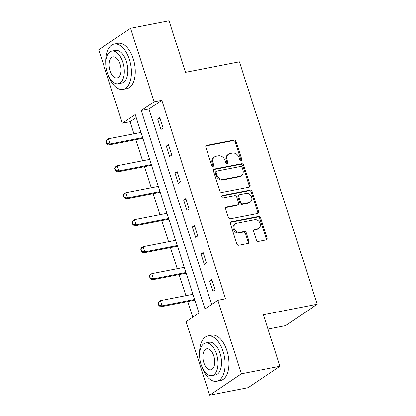 <?xml version="1.0" encoding="UTF-8"?>
<svg xmlns="http://www.w3.org/2000/svg" width="416" height="416" viewBox="0 0 416 416"><rect width="100%" height="100%" fill="white"/><g stroke="black" fill="none" stroke-linecap="round" stroke-linejoin="round"><path stroke-width="0.62" d="M241.181 160.872A1.269 1.05 56 0 0 241.857 159.479L236.07 141.445A1.815 1.503 56 0 0 234.01 140.041L206.82 145.35A1.815 1.503 56 0 0 206.352 145.543A1.815 1.503 56 0 0 205.858 147.347L211.645 165.376A1.269 1.05 56 0 0 213.762 164.965L213.013 162.63A5.803 4.805 56 0 1 214.599 156.874A5.803 4.805 56 0 1 216.102 156.255L218.369 155.813A5.803 4.805 56 0 1 224.947 160.3L225.696 162.635A1.269 1.05 56 0 0 227.807 162.219L227.058 159.89A5.803 4.805 56 0 1 228.649 154.128A5.803 4.805 56 0 1 230.152 153.514L232.414 153.072A5.803 4.805 56 0 1 238.992 157.56L239.741 159.89A1.269 1.05 56 0 0 241.181 160.872M240.989 160.893A1.269 1.05 56 0 0 240.999 160.056L235.212 142.022A1.815 1.503 56 0 0 233.152 140.624L205.982 145.928M212.888 166.379A1.269 1.05 56 0 0 212.898 165.542L212.15 163.207L213.013 162.63M226.938 163.634A1.269 1.05 56 0 0 226.949 162.802L226.2 160.467L227.058 159.89M256.396 240.011A1.815 1.503 56 0 0 258.45 241.415L266.079 239.923A1.815 1.503 56 0 0 266.552 239.73A1.815 1.503 56 0 0 267.046 237.931L260.619 217.906A1.815 1.503 56 0 0 258.56 216.502L231.369 221.811A1.815 1.503 56 0 0 230.901 222.004A1.815 1.503 56 0 0 230.402 223.803L236.834 243.828A1.815 1.503 56 0 0 238.888 245.232L248.102 243.433A1.815 1.503 56 0 0 248.57 243.24A1.815 1.503 56 0 0 249.07 241.441L246.319 232.872A1.815 1.503 56 0 0 244.265 231.468L239.694 232.362A4.852 4.02 56 0 1 234.494 229.362A4.852 4.02 56 0 1 235.524 223.798A4.852 4.02 56 0 1 236.777 223.283L254.68 219.783A4.852 4.02 56 0 1 259.875 222.789A4.852 4.02 56 0 1 258.846 228.348A4.852 4.02 56 0 1 257.592 228.868L254.613 229.45A1.815 1.503 56 0 0 254.14 229.642A1.815 1.503 56 0 0 253.646 231.442L256.396 240.011M130.536 28.314L169.016 20.8L185.557 72.327L239.424 61.807L317.252 304.226L263.385 314.74L279.932 366.267L241.457 373.781L209.664 395.2L186.072 321.714L198.957 313.03L135.226 114.535L122.34 123.219L98.748 49.733L130.536 28.314L154.133 101.795L141.242 110.479L204.974 308.979L217.859 300.295L241.457 373.781M217.859 300.295L225.555 298.792L161.824 100.292L154.133 101.795M249.132 187.143A1.815 1.503 56 0 0 249.605 186.95A1.815 1.503 56 0 0 250.099 185.151L243.672 165.121A1.815 1.503 56 0 0 241.613 163.722L214.422 169.026A1.815 1.503 56 0 0 213.954 169.224A1.815 1.503 56 0 0 213.455 171.023L219.887 191.048A1.815 1.503 56 0 0 221.941 192.452L249.132 187.143M252.143 191.511L258.575 211.541A1.815 1.503 56 0 1 258.076 213.34A1.815 1.503 56 0 1 257.608 213.533L230.417 218.842A1.815 1.503 56 0 1 228.358 217.438L225.607 208.868A1.815 1.503 56 0 1 226.106 207.069A1.815 1.503 56 0 1 226.574 206.877L237.604 204.724A1.815 1.503 56 0 0 238.072 204.532A1.815 1.503 56 0 0 238.566 202.732L236.74 197.044A1.815 1.503 56 0 0 234.686 195.645L223.205 197.886A1.269 1.05 56 0 1 222.44 195.51L250.089 190.112A1.815 1.503 56 0 1 252.143 191.511L251.285 192.093L257.712 212.118L258.575 211.541M267.982 329.056L285.464 325.645L317.252 304.226M161.824 100.292L148.938 108.976L211.697 304.45M157.669 119.08L160.997 129.454L163.145 128.008L159.817 117.634L157.669 119.08L160.124 118.602M166.327 146.052L169.66 156.426L171.808 154.981L168.475 144.607L166.327 146.052L168.787 145.574M174.99 173.025L178.318 183.404L180.466 181.953L177.138 171.579L174.99 173.025L177.445 172.546M183.648 200.002L186.982 210.376L189.129 208.926L185.796 198.552L183.648 200.002L186.108 199.519M192.306 226.975L195.64 237.349L197.787 235.903L194.454 225.529L192.306 226.975L194.766 226.496M200.97 253.947L204.298 264.321L206.445 262.876L203.117 252.502L200.97 253.947L203.429 253.469M209.628 280.92L212.961 291.294L215.108 289.848L211.775 279.474L209.628 280.92L212.087 280.441M136.198 117.562L130.036 121.716L133.921 133.812M135.808 139.698L142.579 160.784M144.466 166.67L151.237 187.762M153.13 193.643L159.9 214.734M161.788 220.615L168.558 241.706M170.451 247.588L177.221 268.679M179.109 274.565L185.879 295.651M187.767 301.538L192.795 317.184M279.932 366.267L248.139 387.686L209.664 395.2M130.036 121.716L122.34 123.219M148.938 108.976L141.242 110.479M228.649 154.128L227.791 154.71A5.803 4.805 56 0 0 226.2 160.467M214.599 156.874L213.741 157.451A5.803 4.805 56 0 0 212.15 163.207M249.111 187.143A1.815 1.503 56 0 0 249.241 185.728L242.809 165.703A1.815 1.503 56 0 0 240.755 164.299L213.585 169.603M242.154 167.404A1.269 1.05 56 0 0 240.713 166.421L216.845 171.08A1.269 1.05 56 0 0 216.169 172.474L216.96 174.933A5.803 4.805 56 0 0 223.538 179.421L239.855 176.238A5.803 4.805 56 0 0 241.353 175.62A5.803 4.805 56 0 0 242.944 169.863L242.154 167.404M216.518 171.215L215.66 171.792A1.269 1.05 56 0 0 215.311 173.056L216.169 172.474M241.353 175.62L240.495 176.197A5.803 4.805 56 0 1 238.997 176.816L222.68 180.003A5.803 4.805 56 0 1 216.102 175.516L215.311 173.056M257.582 213.538A1.815 1.503 56 0 0 257.712 212.118M225.737 207.449L236.74 205.301A1.815 1.503 56 0 0 237.214 205.109L238.072 204.532M221.785 196.045L249.231 190.689L250.089 190.112M249.044 202.488A4.852 4.02 56 0 0 250.297 201.973A4.852 4.02 56 0 0 251.326 196.409A4.852 4.02 56 0 0 246.132 193.409L239.824 194.641A1.815 1.503 56 0 0 239.356 194.834A1.815 1.503 56 0 0 238.857 196.633L240.682 202.316A1.815 1.503 56 0 0 242.736 203.72L249.044 202.488L248.186 203.065A4.852 4.02 56 0 0 249.439 202.55L250.297 201.973M239.356 194.834L238.493 195.411A1.815 1.503 56 0 0 237.999 197.21L238.857 196.633M248.186 203.065L241.878 204.298A1.815 1.503 56 0 1 239.824 202.899L237.999 197.21M251.285 192.093A1.815 1.503 56 0 0 249.231 190.689M258.846 228.348L257.988 228.93A4.852 4.02 56 0 1 256.734 229.445L253.776 230.022M235.524 223.798L234.666 224.375A4.852 4.02 56 0 0 233.636 229.939A4.852 4.02 56 0 0 238.831 232.939L239.694 232.362M248.082 243.438A1.815 1.503 56 0 0 248.212 242.018L245.461 233.449A1.815 1.503 56 0 0 243.402 232.045L238.831 232.939M266.058 239.928A1.815 1.503 56 0 0 266.188 238.508L259.756 218.483A1.815 1.503 56 0 0 257.702 217.079L230.532 222.383L231.369 221.811M106.018 141.071L106.85 143.666L107.11 143.489L106.272 140.894L106.018 141.071L106.959 139.818L108.503 138.772L110.167 143.962L108.623 145.002L142.48 138.393A1.846 1.529 -124 0 1 142.88 138.372M107.11 143.489L110.167 143.962L142.641 137.623M140.977 132.434L108.503 138.772L106.272 140.894M106.85 143.666L108.623 145.002M108.254 75.041A23.098 12.225 -101 0 0 123.058 89.398A23.098 12.225 -101 0 0 129.371 59.488A23.098 12.225 -101 0 0 114.202 44.054A23.098 12.225 -101 0 0 105.888 62.92M123.058 89.398L126.901 88.644A23.098 12.225 -101 0 0 133.219 58.734A23.098 12.225 -101 0 0 118.05 43.3L114.202 44.054M111.904 51.09L115.44 50.398A16.63 8.798 79 0 1 126.36 61.516A16.63 8.798 79 0 1 121.815 83.049L118.274 83.741A16.63 8.798 -101 0 0 122.824 62.202A16.63 8.798 -101 0 0 111.904 51.09A16.63 8.798 -101 0 0 107.354 72.623A16.63 8.798 -101 0 0 118.274 83.741M110.105 70.772A10.717 5.673 -101 0 0 117.146 77.938A10.717 5.673 -101 0 0 120.073 64.059A10.717 5.673 -101 0 0 113.038 56.893A10.717 5.673 -101 0 0 110.105 70.772M201.963 366.907A23.098 12.225 -101 0 0 216.762 381.264A23.098 12.225 -101 0 0 223.08 351.354A23.098 12.225 -101 0 0 207.912 335.92A23.098 12.225 -101 0 0 199.592 354.786M216.762 381.264L220.61 380.51A23.098 12.225 -101 0 0 226.923 350.605A23.098 12.225 -101 0 0 211.76 335.166L207.912 335.92M205.608 342.956L209.149 342.269A16.63 8.798 79 0 1 220.069 353.382A16.63 8.798 79 0 1 215.524 374.915L211.983 375.606A16.63 8.798 -101 0 0 216.528 354.073A16.63 8.798 -101 0 0 205.608 342.956A16.63 8.798 -101 0 0 201.063 364.494A16.63 8.798 -101 0 0 211.983 375.606M203.814 362.638A10.717 5.673 -101 0 0 210.85 369.803A10.717 5.673 -101 0 0 213.782 355.924A10.717 5.673 -101 0 0 206.742 348.764A10.717 5.673 -101 0 0 203.814 362.638M114.676 168.043L115.508 170.638L115.768 170.461L114.936 167.872L114.676 168.043L115.617 166.79L117.166 165.75L118.83 170.934L117.281 171.98L151.143 165.365A1.846 1.529 -124 0 1 151.544 165.344M115.768 170.461L118.83 170.934L151.299 164.596M149.635 159.406L117.166 165.75L114.936 167.872M115.508 170.638L117.281 171.98M123.339 195.016L124.171 197.61L124.426 197.439L123.594 194.844L123.339 195.016L124.28 193.762L125.824 192.722L127.488 197.907L125.944 198.952L159.801 192.343A1.846 1.529 -124 0 1 160.202 192.322M124.426 197.439L127.488 197.907L159.962 191.568M158.293 186.384L125.824 192.722L123.594 194.844M124.171 197.61L125.944 198.952M131.997 221.988L132.829 224.583L133.089 224.411L132.257 221.816L131.997 221.988L132.938 220.735L134.482 219.695L136.152 224.884L134.602 225.924L168.464 219.315A1.846 1.529 -124 0 1 168.865 219.294M133.089 224.411L136.152 224.884L168.62 218.54M166.956 213.356L134.482 219.695L132.257 221.816M132.829 224.583L134.602 225.924M140.66 248.966L141.492 251.555L141.747 251.384L140.915 248.789L140.66 248.966L141.596 247.712L143.146 246.667L144.81 251.857L143.265 252.897L177.122 246.288A1.846 1.529 -124 0 1 177.523 246.267M141.747 251.384L144.81 251.857L177.284 245.518M175.614 240.328L143.146 246.667L140.915 248.789M141.492 251.555L143.265 252.897M149.318 275.938L150.15 278.533L150.41 278.356L149.578 275.761L149.318 275.938L150.259 274.685L151.804 273.64L153.473 278.829L151.923 279.869L185.78 273.26A1.846 1.529 -124 0 1 186.181 273.239M150.41 278.356L153.473 278.829L185.942 272.49M184.278 267.301L151.804 273.64L149.578 275.761M150.15 278.533L151.923 279.869M157.976 302.91L158.813 305.505L159.068 305.328L158.236 302.739L157.976 302.91L158.917 301.657L160.467 300.617L162.131 305.802L160.586 306.847L194.444 300.232A1.846 1.529 -124 0 1 194.844 300.212M159.068 305.328L162.131 305.802L194.6 299.463M192.936 294.273L160.467 300.617L158.236 302.739M158.813 305.505L160.586 306.847M240.999 160.056L241.857 159.479M212.898 165.542L213.762 164.965M226.949 162.802L227.807 162.219M205.998 145.907L206.82 145.35M233.152 140.624L234.01 140.041M235.212 142.022L236.07 141.445M213.6 169.582L214.422 169.026M240.755 164.299L241.613 163.722M242.809 165.703L243.672 165.121M249.241 185.728L250.099 185.151M216.102 175.516L216.96 174.933M222.68 180.003L223.538 179.421M238.997 176.816L239.855 176.238M225.753 207.433L226.574 206.877M236.74 205.301L237.604 204.724M221.868 195.894L222.44 195.51M239.824 202.899L240.682 202.316M241.878 204.298L242.736 203.72M253.786 230.001L254.613 229.45M256.734 229.445L257.592 228.868M243.402 232.045L244.265 231.468M245.461 233.449L246.319 232.872M248.212 242.018L249.07 241.441M257.702 217.079L258.56 216.502M259.756 218.483L260.619 217.906M266.188 238.508L267.046 237.931M142.48 138.393L142.818 138.169M151.143 165.365L151.476 165.142M159.801 192.343L160.134 192.114M168.464 219.315L168.797 219.086M177.122 246.288L177.455 246.064M185.78 273.26L186.118 273.036M194.444 300.232L194.776 300.009"/></g></svg>

